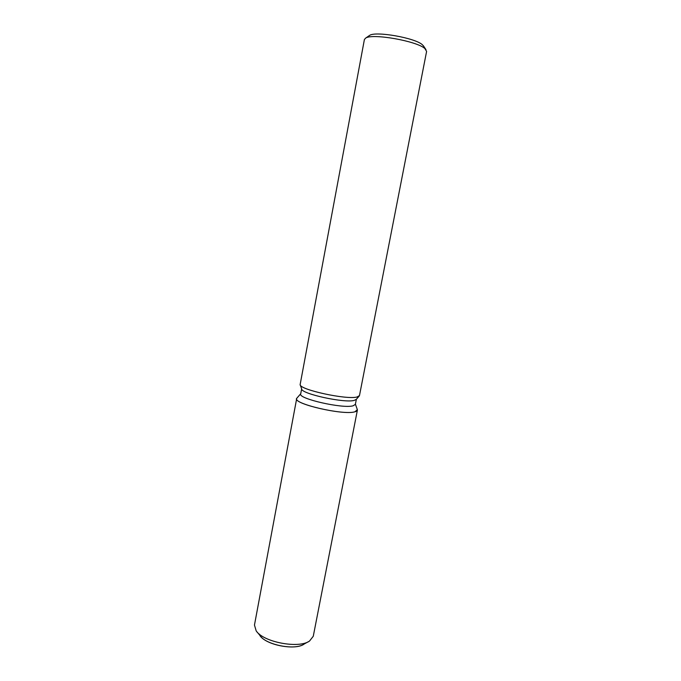 <?xml version="1.0" encoding="UTF-8"?>
<svg xmlns="http://www.w3.org/2000/svg" width="681" height="681" viewBox="0 0 681 681"><rect width="100%" height="100%" fill="white"/><g stroke="black" fill="none" stroke-linecap="round" stroke-linejoin="round"><path stroke-width="1.02" d="M304.62 643.69C295.784 651.428 262.313 644.252 259.18 633.977M356.359 399.287L355.363 404.395L353.081 405.808C342.849 408.906 297.98 398.691 300.687 393.967L301.649 388.851M354.878 411.809C342.969 415.614 290.847 403.22 296.873 398.155L296.678 398.606C293.588 404.029 343.573 415.461 354.878 411.809C356.759 411.333 357.585 410.626 357.363 409.698L354.878 411.809M359.151 396.138L356.24 399.415L354.129 400.419C344.373 403.246 301.308 393.822 301.7 389.013L300.21 384.893M357.048 396.997C346.544 399.968 299.606 389.728 300.125 384.646L364.395 39.541L365.637 38.119C372.149 33.148 416.917 41.022 424.901 48.581L426.604 51.407L359.474 395.584L357.048 396.997M423.667 46.206L422.339 44.716C415.155 37.898 375.512 30.926 369.579 35.412L369.034 35.787M357.38 410.192L313.269 636.267L309.523 641.051C298.763 648.908 263.3 642.14 256.184 630.878L254.464 625.056L296.678 398.606M308.178 641.8L303.956 644.132C295.018 650.61 266.16 645.103 260.227 635.79L257.163 632.07M300.738 393.729L296.873 398.155L300.738 393.729M369.579 35.412L365.637 38.119M423.301 45.653L425.965 49.619M355.405 404.156L357.363 409.698L355.405 404.156"/></g></svg>
